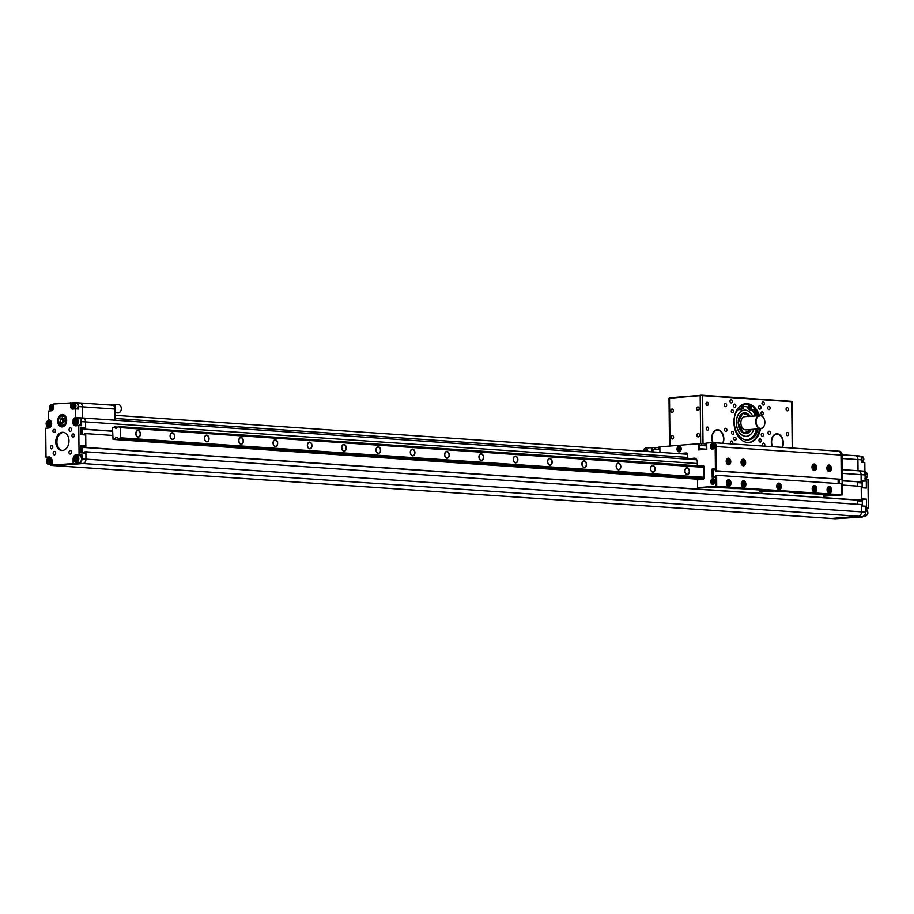 <?xml version="1.0" encoding="UTF-8"?>
<svg xmlns="http://www.w3.org/2000/svg" width="914" height="914" viewBox="0 0 914 914"><rect width="100%" height="100%" fill="white"/><g stroke="black" fill="none" stroke-linecap="round" stroke-linejoin="round"><path stroke-width="1.37" d="M55.308 465.672A4.147 3.005 -86.1 0 0 55.628 465.717A4.147 3.005 -86.1 0 0 55.96 465.717L83.003 463.512A4.147 3.005 -86.1 0 0 85.962 459.136A4.147 3.005 93.9 0 1 83.003 463.512L858.52 516.261L831.466 518.455A4.147 3.005 93.9 0 1 831.146 518.466A4.147 3.005 93.9 0 1 830.826 518.421M842.16 485.06L861.216 486.351L861.354 500.175L860.154 500.266L84.648 447.529L85.847 447.426L85.699 433.613L84.499 433.704L84.511 434.893M857.572 500.095L857.606 504.3M858.04 470.756A4.147 3.005 93.9 0 1 858.372 470.756L842.297 469.659L858.04 470.756A4.147 3.005 93.9 0 1 858.372 470.756A4.147 3.005 93.9 0 1 861.091 474.652L861.148 480.604L866.301 480.958L866.369 488.065L861.228 487.722L861.342 498.804L866.495 499.158L866.563 506.265L861.422 505.922L861.479 511.874L85.962 459.136L85.893 451.813L861.399 504.551L861.479 511.874A4.147 3.005 93.9 0 1 858.52 516.261L831.466 518.455A4.147 3.005 93.9 0 1 831.146 518.466L55.628 465.717A4.147 3.005 -86.1 0 0 55.96 465.717L83.003 463.512L79.004 463.238A4.147 3.005 93.9 0 0 81.963 458.862L81.917 454.726L79.061 454.532L78.753 425.57L81.62 425.764L81.575 421.628L85.573 421.902A4.147 3.005 -86.1 0 0 82.854 418.006A4.147 3.005 -86.1 0 0 82.534 418.006L82.409 406.844A4.147 3.005 -86.1 0 0 79.689 402.948A4.147 3.005 -86.1 0 0 79.358 402.948A4.147 3.005 -86.1 0 1 79.689 402.948L112.285 405.165A4.147 3.005 -86.1 0 0 111.965 405.165M842.342 473.372L865.09 474.914A4.147 3.005 -86.1 0 0 862.37 471.018L858.372 470.756A4.147 3.005 93.9 0 1 861.091 474.652L861.171 481.964L842.114 480.855M857.378 481.895L857.423 486.099M82.648 446.318L84.625 446.158L84.648 447.529M82.134 434.733L82.443 428.14M82.454 428.118L84.442 427.958L84.454 429.317L85.653 429.226L85.573 421.902A4.147 3.005 -86.1 0 0 82.854 418.006A4.147 3.005 -86.1 0 0 82.534 418.006L82.409 406.844A4.147 3.005 -86.1 0 0 79.689 402.948L75.679 402.674A4.147 3.005 93.9 0 1 78.41 406.57L115.015 409.061A4.147 3.005 -86.1 0 0 112.285 405.165M85.893 451.813L84.694 451.904L84.705 453.093M82.329 452.933L82.626 446.34M85.699 433.613L112.582 435.441M861.354 500.175L85.847 447.426M81.86 428.997L84.454 429.169M84.511 434.63L81.917 434.458M84.442 428.255L82.511 428.118M85.653 429.226L112.536 431.054M842.114 480.673L861.171 481.964M112.536 431.237L84.454 429.317M82.054 447.197L84.636 447.369M84.694 452.83L82.111 452.659M84.636 446.455L82.706 446.329M842.182 458.52L857.926 459.582A4.147 3.005 -86.1 0 0 855.196 455.686A4.147 3.005 -86.1 0 0 854.876 455.698A4.147 3.005 93.9 0 1 855.196 455.686A4.147 3.005 93.9 0 1 857.926 459.582L861.925 459.856L861.959 462.335L864.815 462.53L864.907 471.224L862.69 471.076M864.907 471.224A4.147 3.005 -86.1 0 0 863.764 471.624M857.926 459.582L858.04 470.733L857.926 459.582M865.09 474.914L865.135 479.05L867.992 479.244L868.3 508.207L865.444 508.013L865.489 512.148L861.479 511.874A4.147 3.005 93.9 0 1 858.52 516.261L862.37 516.97L835.476 518.729L55.96 465.717L52.098 465.009L79.004 463.238M866.495 499.158L863.49 499.398A1.657 1.2 -86.1 0 0 862.302 501.158L862.336 504.962A1.657 1.2 -86.1 0 0 862.633 506.002M866.301 480.958L863.296 481.198A1.657 1.2 -86.1 0 0 862.108 482.946L862.153 486.751A1.657 1.2 -86.1 0 0 862.45 487.802M861.925 459.856A4.147 3.005 -86.1 0 0 859.206 455.96A4.147 3.005 -86.1 0 0 858.874 455.96M834.825 518.684A4.147 3.005 -86.1 0 0 835.145 518.741A4.147 3.005 -86.1 0 0 835.476 518.729M862.519 516.536A4.147 3.005 -86.1 0 0 865.489 512.148M868.3 508.207L865.444 508.435M75.679 402.674A4.147 3.005 93.9 0 0 75.359 402.674L53.263 404.045L53.309 408.181A2.491 1.805 93.9 0 1 51.538 410.809L48.522 411.06L48.613 419.743L49.265 419.789M48.613 419.743A4.147 3.005 93.9 0 1 48.945 419.743A4.147 3.005 93.9 0 1 51.664 423.639A4.147 3.005 93.9 0 1 48.705 428.015L45.7 428.266L46.008 457.217L48.865 457.651M66.676 420.349A6.227 4.501 93.9 0 1 61.741 426.918A6.227 4.501 93.9 0 1 57.651 421.08A6.227 4.501 93.9 0 1 62.586 414.51A6.227 4.501 93.9 0 1 66.676 420.349M68.996 440.856A9.129 6.604 93.9 0 1 61.764 450.499A9.129 6.604 93.9 0 1 55.765 441.93A9.129 6.604 93.9 0 1 62.997 432.288A9.129 6.604 93.9 0 1 68.996 440.856M63.569 432.368A9.129 6.604 -86.1 0 0 56.908 442.01A9.129 6.604 -86.1 0 0 62.335 450.511M55.685 453.07A1.748 1.257 93.9 0 1 53.161 453.275A1.748 1.257 93.9 0 1 55.685 453.07M71.498 452.224A1.748 1.257 93.9 0 1 68.973 452.43A1.748 1.257 93.9 0 1 71.498 452.224M71.6 429.523A1.748 1.257 93.9 0 1 69.076 429.729A1.748 1.257 93.9 0 1 71.6 429.523M55.446 430.837A1.748 1.257 93.9 0 1 52.932 431.042A1.748 1.257 93.9 0 1 55.446 430.837M52.818 447.14A1.657 1.2 93.9 0 1 50.407 447.334A1.657 1.2 93.9 0 1 52.818 447.14M74.354 435.452A1.657 1.2 93.9 0 1 71.943 435.647A1.657 1.2 93.9 0 1 74.354 435.452M81.78 434.71A1.657 1.2 93.9 0 1 81.495 433.659L81.449 429.854A1.657 1.2 93.9 0 1 82.637 428.106L85.642 427.855L85.573 421.902L697.313 463.512M81.974 452.91A1.657 1.2 93.9 0 1 81.677 451.87L81.643 448.054A1.657 1.2 93.9 0 1 82.82 446.306L85.836 446.066L85.71 434.973L80.569 434.63L80.489 427.512L85.642 427.855M81.963 458.862L85.962 459.136L85.905 453.173L80.763 452.83L80.683 445.712L85.836 446.066M50.476 420.474L49.048 420.371C46.82 421.137 45.86 422.371 46.191 424.096L48.568 427.409A3.53 2.548 93.9 0 1 46.248 424.096C47.825 420.017 49.425 419.892 51.07 423.685C49.505 427.752 47.905 427.878 46.26 424.073A3.53 2.548 93.9 0 1 49.048 420.371A3.53 2.548 93.9 0 1 51.355 423.685A3.53 2.548 93.9 0 1 48.568 427.409L48.556 428.026M81.575 421.628A4.147 3.005 93.9 0 0 78.855 417.732A4.147 3.005 93.9 0 0 78.524 417.744L75.668 417.549L75.576 408.855L78.433 409.049L78.41 406.57M51.949 465.443A4.147 3.005 93.9 0 1 51.63 465.443A4.147 3.005 93.9 0 1 50.099 464.723M48.865 457.411L50.339 457.297M46.008 457.217L49.013 456.977A4.147 3.005 93.9 0 1 49.333 456.977A4.147 3.005 93.9 0 1 52.052 460.873L52.098 465.009M73.143 463.295L73.097 459.159A4.147 3.005 93.9 0 1 76.056 454.772L79.061 454.532M78.753 425.57L75.748 425.821A4.147 3.005 93.9 0 1 75.428 425.821A4.147 3.005 93.9 0 1 72.709 421.697A4.147 3.005 93.9 0 1 75.668 417.549M75.576 408.855L72.572 409.106A2.491 1.805 93.9 0 1 72.377 409.106A2.491 1.805 93.9 0 1 70.744 406.764L70.698 402.628M78.524 417.744A4.147 3.005 -86.1 0 0 77.233 418.246M81.917 454.726L78.912 454.966A4.147 3.005 -86.1 0 0 77.621 455.48M75.999 462.438L78.718 462.621A3.53 2.548 93.9 0 0 81.517 458.897A3.53 2.548 93.9 0 0 79.198 455.583L76.479 455.401C74.251 456.166 73.303 457.4 73.634 459.114L75.999 462.438A3.53 2.548 93.9 0 1 73.691 459.125C75.256 455.046 76.856 454.921 78.501 458.714C76.947 462.781 75.336 462.907 73.691 459.102A3.53 2.548 93.9 0 1 76.479 455.401A3.53 2.548 93.9 0 1 78.798 458.714A3.53 2.548 93.9 0 1 75.999 462.438L75.999 463.489M115.13 420.2L115.015 409.061M748.555 442.559A19.502 13.39 85.3 0 0 759.637 428.757M759.408 415.459A19.502 13.39 85.3 0 0 745.813 403.657A19.502 13.39 85.3 0 0 733.953 422.177A19.502 13.39 85.3 0 0 748.977 442.525A19.502 13.39 85.3 0 0 760.482 428.689M723.008 443.336A8.717 5.987 85.3 0 0 723.842 438.857A8.717 5.987 85.3 0 0 718.438 429.866A8.717 5.987 85.3 0 0 711.972 436.069A8.717 5.987 85.3 0 0 711.835 438.034A8.717 5.987 85.3 0 0 712.429 441.748A8.717 5.987 85.3 0 0 712.76 442.639M712.406 441.679A8.295 5.701 85.3 0 0 712.783 442.639M782.487 447.38A8.717 5.987 85.3 0 0 783.321 442.902A8.717 5.987 85.3 0 0 777.917 433.91A8.717 5.987 85.3 0 0 771.45 440.114A8.717 5.987 85.3 0 0 771.313 442.079A8.717 5.987 85.3 0 0 771.907 445.792A8.717 5.987 85.3 0 0 772.239 446.683M771.884 445.724A8.295 5.701 85.3 0 0 772.261 446.683M724.551 429.809A1.748 1.2 85.3 0 0 726.95 429.968A1.748 1.2 85.3 0 0 724.551 429.809M706.248 428.563A1.748 1.2 85.3 0 0 708.647 428.723A1.748 1.2 85.3 0 0 706.248 428.563M724.288 404.993A1.748 1.2 85.3 0 0 726.687 405.153A1.748 1.2 85.3 0 0 724.288 404.993M705.985 403.748A1.748 1.2 85.3 0 0 708.384 403.908A1.748 1.2 85.3 0 0 705.985 403.748M768.011 432.768A1.748 1.2 85.3 0 0 770.411 432.928A1.748 1.2 85.3 0 0 768.011 432.768M767.749 407.941A1.748 1.2 85.3 0 0 770.148 408.112A1.748 1.2 85.3 0 0 767.749 407.941M786.314 434.013A1.748 1.2 85.3 0 0 788.713 434.173A1.748 1.2 85.3 0 0 786.314 434.013M786.051 409.186A1.748 1.2 85.3 0 0 788.451 409.358A1.748 1.2 85.3 0 0 786.051 409.186M758.951 440.411A1.748 1.2 85.3 0 0 761.351 440.582A1.748 1.2 85.3 0 0 758.951 440.411M733.782 438.709A1.748 1.2 85.3 0 0 736.181 438.869A1.748 1.2 85.3 0 0 733.782 438.709M758.597 407.324A1.748 1.2 85.3 0 0 761.008 407.484A1.748 1.2 85.3 0 0 758.597 407.324M733.439 405.61A1.748 1.2 85.3 0 0 735.839 405.77A1.748 1.2 85.3 0 0 733.439 405.61M732.457 443.976A1.748 1.2 85.3 0 0 731.451 440.948A1.748 1.2 85.3 0 0 730.754 443.861M764.481 446.158A1.748 1.2 85.3 0 0 763.487 443.13A1.748 1.2 85.3 0 0 762.79 446.032M729.966 401.235A1.748 1.2 85.3 0 0 732.365 401.406A1.748 1.2 85.3 0 0 729.966 401.235M761.99 403.417A1.748 1.2 85.3 0 0 764.39 403.577A1.748 1.2 85.3 0 0 761.99 403.417M731.497 432.756A1.657 1.143 85.3 0 0 733.782 432.916A1.657 1.143 85.3 0 0 731.497 432.756M761.008 413.277A1.657 1.143 85.3 0 0 763.293 413.425A1.657 1.143 85.3 0 0 761.008 413.277M761.236 434.778A1.657 1.143 85.3 0 0 763.521 434.938A1.657 1.143 85.3 0 0 761.236 434.778M731.269 411.254A1.657 1.143 85.3 0 0 733.554 411.403A1.657 1.143 85.3 0 0 731.269 411.254M671.082 437.372A1.748 1.257 -86.1 0 0 673.607 437.166A1.748 1.257 -86.1 0 0 671.082 437.372M670.807 410.9A1.748 1.257 -86.1 0 0 673.332 410.694A1.748 1.257 -86.1 0 0 670.807 410.9M696.925 435.27A1.748 1.257 -86.1 0 0 699.45 435.064A1.748 1.257 -86.1 0 0 696.925 435.27M696.651 408.798A1.748 1.257 -86.1 0 0 699.176 408.592A1.748 1.257 -86.1 0 0 696.651 408.798M791.444 401.337L702.226 395.259L669.813 397.773M700.467 395.282L702.226 395.259M792.232 448.043L791.741 401.726L702.523 395.659L703.026 443.724M792.198 401.794L792.689 448.066M700.684 443.724L700.181 395.671L669.528 398.173L670.031 446.043M758.563 415.539A19.502 13.39 85.3 0 0 745.39 403.702M713.103 442.662A8.295 5.701 -94.7 0 1 712.12 438.057A8.295 5.701 -94.7 0 1 717.159 430.174L716.862 430.197A8.295 5.701 85.3 0 0 711.96 436.138M772.581 446.706A8.295 5.701 -94.7 0 1 771.599 442.102A8.295 5.701 -94.7 0 1 776.637 434.219L776.34 434.241A8.295 5.701 85.3 0 0 771.439 440.182M744.841 403.794A19.502 13.39 -94.7 0 1 748.737 404.719M750.12 407.393A1.04 0.708 -94.7 0 1 751.548 407.484A1.04 0.708 -94.7 0 1 750.12 407.393M750.245 406.787A1.04 0.708 -94.7 0 1 750.36 408.181M741.094 406.776A1.04 0.708 -94.7 0 1 742.522 406.879A1.04 0.708 -94.7 0 1 741.094 406.776M741.231 406.17A1.04 0.708 -94.7 0 1 741.345 407.564M752.839 409.438A3.393 2.331 -94.7 0 1 754.176 410.443L755.227 410.363A17.903 12.293 -94.7 0 1 757.683 415.676M748.829 404.217L748.029 408.718L749.126 408.718A15.23 10.454 -94.7 0 1 751.708 410.477L751.788 410.466A3.393 2.331 -94.7 0 1 753.353 409.312A3.393 2.331 -94.7 0 1 755.227 410.363L754.176 410.443A17.903 12.293 -94.7 0 1 756.655 415.836M758.186 428.872A17.903 12.293 -94.7 0 1 747.938 440A17.903 12.293 -94.7 0 1 734.136 421.32A17.903 12.293 -94.7 0 1 737.472 409.152A3.393 2.331 -94.7 0 1 738.843 408.329A3.393 2.331 -94.7 0 1 740.923 409.723L741.003 409.746A15.23 10.454 -94.7 0 1 743.55 408.341L742.842 404.399M757.135 428.963A17.903 12.293 -94.7 0 1 747.401 440.022M748.029 408.718L748.075 408.809A15.23 10.454 -94.7 0 1 750.657 410.557L750.725 410.557M738.329 408.455A3.393 2.331 -94.7 0 1 739.872 409.803L740.957 409.746L739.929 409.838M749.08 408.615L749.8 404.605M751.651 429.409L743.55 433.305L738.124 422.759L742.728 413.185L750.668 416.327M746.738 439.965A16.76 11.516 85.3 0 0 756.392 429.02M756.518 429.009A16.76 11.516 -94.7 0 1 746.795 439.954A16.76 11.516 -94.7 0 1 746.384 439.977M753.719 429.237A13.104 9.003 -94.7 0 1 746.498 436.321A13.104 9.003 -94.7 0 1 736.398 422.645A13.104 9.003 -94.7 0 1 744.373 410.192A13.104 9.003 -94.7 0 1 752.713 416.156M744.316 410.192A13.104 9.003 85.3 0 0 744.259 410.203A13.104 9.003 85.3 0 0 736.284 422.645A13.104 9.003 85.3 0 0 746.384 436.332A13.104 9.003 85.3 0 0 746.441 436.321M755.375 415.939A16.76 11.516 85.3 0 0 751.959 410.192M748.269 407.381A16.76 11.516 85.3 0 0 744.019 406.559M734.445 417.138A16.76 11.516 -94.7 0 1 739.026 408.787M743.288 406.65A16.76 11.516 -94.7 0 1 744.076 406.547A16.76 11.516 -94.7 0 1 748.269 407.324M752.016 410.112A16.76 11.516 -94.7 0 1 755.49 415.927M764.869 422.325A6.387 4.387 85.3 0 0 764.424 419.606A6.387 4.387 85.3 0 0 759.443 415.744A6.387 4.387 85.3 0 0 756.061 421.731A6.387 4.387 85.3 0 0 760.025 428.323A6.387 4.387 85.3 0 0 764.767 423.776A6.387 4.387 85.3 0 0 764.869 422.325M764.767 423.822A6.638 4.559 -94.7 0 1 764.755 423.856A6.638 4.559 -94.7 0 1 760.825 428.666A6.638 4.559 -94.7 0 1 755.707 421.731A6.638 4.559 -94.7 0 1 759.751 415.424A6.638 4.559 -94.7 0 1 764.401 419.537A6.638 4.559 -94.7 0 1 764.412 419.572M750.086 416.373A9.951 6.844 85.3 0 0 742.636 413.951A9.951 6.844 85.3 0 0 738.581 422.782A9.951 6.844 85.3 0 0 743.425 432.551A9.951 6.844 85.3 0 0 751.057 429.454M744.362 412.934A10.374 7.129 -94.7 0 1 750.154 416.361M759.42 416.041C760.414 415.447 759.454 415.39 756.564 415.847L748.086 416.533M760.825 428.666L745.973 429.866A6.638 4.559 -94.7 0 1 740.866 422.942A6.638 4.559 -94.7 0 1 744.899 416.635L747.092 416.464M751.137 429.454A10.374 7.129 -94.7 0 1 746.041 433.613M776.637 434.219A8.295 5.701 -94.7 0 1 783.035 442.879A8.295 5.701 -94.7 0 1 782.144 447.357M717.159 430.174A8.295 5.701 -94.7 0 1 723.557 438.834A8.295 5.701 -94.7 0 1 722.666 443.313M49.287 425.307A1.691 1.222 93.9 0 1 48.865 424.085L48.853 423.102L47.425 423.011L48.636 421.937L49.882 422.805L49.904 424.759L48.682 425.833L47.448 424.953L47.425 423.011M48.853 423.102L49.493 422.542A1.691 1.222 93.9 0 1 49.493 422.542A1.691 1.222 93.9 0 0 48.865 424.085L48.876 425.056L47.448 424.953M49.676 462.53A1.691 1.222 93.9 0 1 49.253 461.307L49.242 460.336L47.814 460.233L49.036 459.159L50.27 460.039L50.293 461.993L49.07 463.067L47.836 462.187L47.814 460.233M52.098 464.803A3.53 2.548 93.9 0 1 51.675 464.826L48.956 464.643A3.53 2.548 93.9 0 1 46.637 461.33A3.53 2.548 93.9 0 1 49.436 457.606A3.53 2.548 93.9 0 1 51.744 460.919A3.53 2.548 93.9 0 1 48.956 464.643L46.58 461.319C46.26 459.605 47.208 458.36 49.436 457.606L50.864 457.708M49.242 460.336L49.882 459.765A1.691 1.222 93.9 0 0 49.253 461.307L49.265 462.29L47.836 462.187M78.81 418.361A3.53 2.548 93.9 0 1 81.129 421.662A3.53 2.548 93.9 0 1 78.33 425.398L75.611 425.204A3.53 2.548 93.9 0 1 73.303 421.902A3.53 2.548 93.9 0 1 76.09 418.178A3.53 2.548 93.9 0 1 78.41 421.48A3.53 2.548 93.9 0 1 75.611 425.204L73.246 421.891C72.914 420.166 73.863 418.932 76.09 418.178L78.81 418.361M74.491 422.759L76.308 423.125A1.691 1.222 93.9 0 1 75.908 421.88L75.896 420.897L74.468 420.806L75.691 419.732L76.925 420.6L76.947 422.554L75.725 423.628L74.491 422.759L74.468 420.806M75.896 420.897L76.547 420.337A1.691 1.222 93.9 0 0 75.908 421.88L75.919 422.851M76.719 460.336A1.691 1.222 93.9 0 1 76.296 459.114L76.296 458.131L74.857 458.04L76.079 456.966L77.313 457.834L77.336 459.788L76.125 460.862L74.879 459.982L74.857 458.04M76.296 458.131L76.936 457.571A1.691 1.222 93.9 0 0 76.296 459.114L76.308 460.085L74.879 459.982M51.972 408.627A1.28 0.925 93.9 0 1 51.687 407.747L51.698 408.478L50.556 408.398L51.458 406.124L52.384 406.787L52.395 408.25L51.481 409.061L50.556 408.398M51.687 407.016L51.687 407.747A1.28 0.925 -86.1 0 1 52.132 406.604L50.544 406.936M71.669 405.953L74.023 402.891A2.902 2.102 93.9 0 1 75.931 405.622A2.902 2.102 93.9 0 1 73.623 408.684L71.669 405.953A2.902 2.102 93.9 0 1 74.023 402.891L76.193 403.04A2.902 2.102 93.9 0 1 78.101 405.77A2.902 2.102 93.9 0 1 75.793 408.832L73.623 408.684A2.902 2.102 93.9 0 1 71.715 405.965M73.931 406.673L74.183 406.844A1.28 0.925 93.9 0 1 73.931 405.93L73.931 406.673L72.789 406.593L73.691 404.319L74.628 404.971L74.64 406.444L73.726 407.244L72.789 406.593M73.92 405.199L73.931 405.93A1.28 0.925 -86.1 0 1 74.377 404.799L72.777 405.119M65.728 417.721L65.008 418.372M63.112 422.816L62.62 421.023A2.525 1.828 -86.1 0 1 63.5 418.772L62.62 421.023A2.525 1.828 -86.1 0 0 63.18 422.759M60.347 422.314L60.313 419.412L62.129 417.801L63.98 419.103L64.014 422.017L62.198 423.628L60.347 422.314L62.632 422.474M62.609 419.56L60.313 419.412M115.107 418.475L687.659 457.423M115.073 415.333L687.568 454.269M110.948 405.073A4.147 3.005 93.9 0 1 112.879 404.285A4.147 3.005 93.9 0 1 115.598 408.181A4.147 3.005 93.9 0 1 115.027 410.717M115.05 412.751L118.032 412.957A4.147 3.005 -86.1 0 0 121.322 408.569A4.147 3.005 -86.1 0 0 118.603 404.673L112.879 404.285M741.06 462.324A3.313 2.285 85.3 0 0 743.619 465.786A3.313 2.285 85.3 0 0 745.641 462.633A3.313 2.285 85.3 0 0 743.082 459.171A3.313 2.285 85.3 0 0 741.06 462.324M726.196 461.307A3.313 2.285 85.3 0 0 728.755 464.78A3.313 2.285 85.3 0 0 730.766 461.627A3.313 2.285 85.3 0 0 728.218 458.165A3.313 2.285 85.3 0 0 726.196 461.307M811.986 467.145A3.313 2.285 85.3 0 0 814.534 470.607A3.313 2.285 85.3 0 0 816.556 467.454A3.313 2.285 85.3 0 0 813.997 463.992A3.313 2.285 85.3 0 0 811.986 467.145M826.85 468.162A3.313 2.285 85.3 0 0 829.409 471.624A3.313 2.285 85.3 0 0 831.432 468.471A3.313 2.285 85.3 0 0 828.872 465.009A3.313 2.285 85.3 0 0 826.85 468.162M741.288 483.837A3.313 2.285 85.3 0 0 743.847 487.299A3.313 2.285 85.3 0 0 745.87 484.146A3.313 2.285 85.3 0 0 743.311 480.684A3.313 2.285 85.3 0 0 741.288 483.837M726.424 482.821A3.313 2.285 85.3 0 0 728.972 486.282A3.313 2.285 85.3 0 0 730.994 483.14A3.313 2.285 85.3 0 0 728.435 479.667A3.313 2.285 85.3 0 0 726.424 482.821M812.203 488.659A3.313 2.285 85.3 0 0 814.762 492.12A3.313 2.285 85.3 0 0 816.785 488.967A3.313 2.285 85.3 0 0 814.225 485.505A3.313 2.285 85.3 0 0 812.203 488.659M827.079 489.664A3.313 2.285 85.3 0 0 829.638 493.137A3.313 2.285 85.3 0 0 831.649 489.984A3.313 2.285 85.3 0 0 829.101 486.522A3.313 2.285 85.3 0 0 827.079 489.664M776.751 486.248A3.313 2.285 85.3 0 0 779.311 489.71A3.313 2.285 85.3 0 0 781.321 486.556A3.313 2.285 85.3 0 0 778.762 483.095A3.313 2.285 85.3 0 0 776.751 486.248M700.627 449.768L699.838 448.763L699.804 445.449L701.724 445.289L701.712 443.633L698.285 443.747L659.874 446.866L659.931 452.396M659.874 447.037L658.731 447.14L658.754 448.785L659.885 448.694M652.95 451.916L652.916 449.265L654.847 449.105L654.824 447.449L646.015 447.997A4.147 3.005 93.9 0 0 643.159 451.253M679.525 453.721L686.905 453.127L679.525 453.721M716.622 475.291L841.303 483.78L841.417 494.782L836.31 495.194L711.629 486.716L716.736 486.294L716.622 475.291L715.422 475.394L715.445 476.925L713.514 477.085L713.434 469.556L715.365 469.396L715.376 470.927L716.576 470.824L716.325 446.592A4.147 3.005 -86.1 0 0 713.606 442.696A4.147 3.005 -86.1 0 0 713.274 442.696A4.147 3.005 -86.1 0 1 713.606 442.696A4.147 3.005 -86.1 0 1 716.325 446.592L841.006 455.069L841.257 479.302L715.376 470.927M706.751 443.221L705.608 443.313L705.631 444.969L706.773 444.878M698.285 443.747L698.342 449.951L706.819 449.265L706.751 443.05L712.132 442.616A4.147 3.005 93.9 0 1 712.463 442.616L838.275 451.173A4.147 3.005 93.9 0 1 841.006 455.069L842.148 455.149A4.147 3.005 -86.1 0 0 839.418 451.253L838.275 451.173A4.147 3.005 93.9 0 0 837.955 451.173A4.147 3.005 93.9 0 1 838.275 451.173A4.147 3.005 93.9 0 1 841.006 455.069L841.234 477.359L842.377 477.439L841.234 477.531M838.127 479.279L838.172 483.563M701.724 445.289L706.785 445.632M706.785 445.918L699.804 445.449M706.819 449.231L699.838 448.763M706.773 445.049L705.631 444.969M841.257 479.302L716.576 470.824M715.365 469.682L713.434 469.556M823.365 494.714L823.388 496.245L842.559 494.851L842.468 485.802L841.326 485.722L841.417 494.782L716.736 486.294L716.645 477.245L712.2 477.428L712.109 469.076L715.411 468.802L715.182 446.512L716.325 446.592L716.565 468.882L715.411 468.802M687.557 454.178L686.951 454.224M654.824 447.449L658.743 447.723M654.847 449.105L659.897 449.448M652.916 449.265L659.897 449.745M658.754 448.785L659.897 448.865M701.712 443.633L705.619 443.907M823.388 496.245L842.559 494.851M839.086 479.336L839.132 483.632M842.148 455.149L842.377 477.439M135.958 433.67A3.108 2.136 85.3 0 0 138.357 436.915A3.108 2.136 85.3 0 0 140.242 433.956A3.108 2.136 85.3 0 0 137.843 430.711A3.108 2.136 85.3 0 0 135.958 433.67M170.267 436.001A3.108 2.136 85.3 0 0 172.666 439.246A3.108 2.136 85.3 0 0 174.563 436.298A3.108 2.136 85.3 0 0 172.163 433.053A3.108 2.136 85.3 0 0 170.267 436.001M204.587 438.332A3.108 2.136 85.3 0 0 206.987 441.588A3.108 2.136 85.3 0 0 208.872 438.629A3.108 2.136 85.3 0 0 206.473 435.384A3.108 2.136 85.3 0 0 204.587 438.332M238.897 440.674A3.108 2.136 85.3 0 0 241.296 443.918A3.108 2.136 85.3 0 0 243.193 440.959A3.108 2.136 85.3 0 0 240.793 437.715A3.108 2.136 85.3 0 0 238.897 440.674M273.217 443.004A3.108 2.136 85.3 0 0 275.617 446.249A3.108 2.136 85.3 0 0 277.502 443.301A3.108 2.136 85.3 0 0 275.103 440.045A3.108 2.136 85.3 0 0 273.217 443.004M307.527 445.335A3.108 2.136 85.3 0 0 309.926 448.58A3.108 2.136 85.3 0 0 311.823 445.632A3.108 2.136 85.3 0 0 309.423 442.387A3.108 2.136 85.3 0 0 307.527 445.335M341.847 447.677A3.108 2.136 85.3 0 0 344.235 450.922A3.108 2.136 85.3 0 0 346.132 447.963A3.108 2.136 85.3 0 0 343.733 444.718A3.108 2.136 85.3 0 0 341.847 447.677M376.157 450.008A3.108 2.136 85.3 0 0 378.556 453.253A3.108 2.136 85.3 0 0 380.453 450.294A3.108 2.136 85.3 0 0 378.053 447.049A3.108 2.136 85.3 0 0 376.157 450.008M410.477 452.339A3.108 2.136 85.3 0 0 412.865 455.583A3.108 2.136 85.3 0 0 414.762 452.636A3.108 2.136 85.3 0 0 412.363 449.38A3.108 2.136 85.3 0 0 410.477 452.339M444.787 454.669A3.108 2.136 85.3 0 0 447.186 457.925A3.108 2.136 85.3 0 0 449.082 454.966A3.108 2.136 85.3 0 0 446.683 451.722A3.108 2.136 85.3 0 0 444.787 454.669M479.107 457.011A3.108 2.136 85.3 0 0 481.495 460.256A3.108 2.136 85.3 0 0 483.392 457.297A3.108 2.136 85.3 0 0 480.993 454.052A3.108 2.136 85.3 0 0 479.107 457.011M513.417 459.342A3.108 2.136 85.3 0 0 515.816 462.587A3.108 2.136 85.3 0 0 517.701 459.628A3.108 2.136 85.3 0 0 515.313 456.383A3.108 2.136 85.3 0 0 513.417 459.342M547.737 461.673A3.108 2.136 85.3 0 0 550.125 464.918A3.108 2.136 85.3 0 0 552.022 461.97A3.108 2.136 85.3 0 0 549.622 458.714A3.108 2.136 85.3 0 0 547.737 461.673M582.047 464.004A3.108 2.136 85.3 0 0 584.446 467.26A3.108 2.136 85.3 0 0 586.331 464.301A3.108 2.136 85.3 0 0 583.943 461.056A3.108 2.136 85.3 0 0 582.047 464.004M616.356 466.346A3.108 2.136 85.3 0 0 618.755 469.59A3.108 2.136 85.3 0 0 620.652 466.631A3.108 2.136 85.3 0 0 618.252 463.387A3.108 2.136 85.3 0 0 616.356 466.346M650.677 468.676A3.108 2.136 85.3 0 0 653.076 471.921A3.108 2.136 85.3 0 0 654.961 468.962A3.108 2.136 85.3 0 0 652.573 465.717A3.108 2.136 85.3 0 0 650.677 468.676M684.986 471.007A3.108 2.136 85.3 0 0 687.385 474.252A3.108 2.136 85.3 0 0 689.282 471.304A3.108 2.136 85.3 0 0 686.882 468.059A3.108 2.136 85.3 0 0 684.986 471.007M118.112 427.146L112.502 427.615L113.039 439.417L699.69 479.107M699.678 478.959L114.421 439.303M114.627 439.166L115.85 437.532L117.666 437.989A1.165 0.845 93.9 0 1 118.352 438.8L703.86 478.422A1.165 0.845 93.9 0 1 704.066 477.896M703.86 478.422L119.448 438.891M119.631 438.697A1.165 0.845 93.9 0 1 120.214 437.806L704.077 477.519M704.077 477.279L120.214 437.806M120.42 437.589L120.317 427.638L703.974 467.328M703.963 467.157L120.317 427.638M120.111 427.444A1.165 0.845 93.9 0 1 119.505 426.655L703.734 466.391A1.165 0.845 -86.1 0 0 703.963 466.917M703.597 466.22L119.505 426.655M703.734 466.391L118.226 426.758A1.165 0.845 93.9 0 1 117.563 427.672L115.724 428.426L114.501 426.998L118.066 427.238M842.171 485.78L842.08 477.462M113.039 439.417L699.69 479.313M714.919 481.312A2.868 2.068 93.9 0 1 712.874 484.329A2.868 2.068 93.9 0 1 710.772 481.644A2.868 2.068 93.9 0 1 712.806 478.628A2.868 2.068 93.9 0 1 714.919 481.312M714.542 446.146A2.868 2.068 93.9 0 1 712.497 449.174A2.868 2.068 93.9 0 1 710.395 446.489A2.868 2.068 93.9 0 1 712.44 443.461A2.868 2.068 93.9 0 1 714.542 446.146M681.193 448.865A2.868 2.068 93.9 0 1 679.148 451.882A2.868 2.068 93.9 0 1 677.046 449.197A2.868 2.068 93.9 0 1 679.079 446.181A2.868 2.068 93.9 0 1 681.193 448.865M699.484 449.859L699.427 443.827M713.343 477.337L713.251 469.156L716.565 468.882M699.541 465.752L702.74 465.329A1.657 1.2 93.9 0 1 703.963 466.883L704.077 477.634A1.657 1.2 93.9 0 1 702.889 479.393L697.485 479.827L697.565 487.688L716.736 486.294L715.593 486.225L715.502 477.165M689.727 458.645A1.657 1.2 -86.1 0 0 689.979 458.668L695.108 458.245M652.585 451.893L652.539 447.643M712.463 442.616A4.147 3.005 93.9 0 1 715.182 446.512M713.251 469.156L712.109 469.076M697.565 487.688L715.593 486.225M689.979 458.668L694.252 458.154A4.147 3.005 93.9 0 1 694.571 458.143A4.147 3.005 93.9 0 1 697.302 462.038L697.336 465.763M688.836 458.588A1.657 1.2 93.9 0 1 687.625 457.034L687.591 454.555A1.657 1.2 93.9 0 0 686.38 452.99L678.371 453.641M651.442 451.813L651.396 447.563M643.73 451.288A2.868 2.068 93.9 0 1 645.947 448.888A2.868 2.068 93.9 0 1 647.832 451.573M789.25 491.995L792.278 492.2M796.917 492.52L789.582 492.418M825.559 494.862L818.601 494.394M798.025 492.589L793.946 492.715M794.095 492.909L821.298 494.177M739.038 488.579L732.811 488.556M699.678 478.49L699.69 479.656M702.752 478.708L118.512 438.971L703.689 478.628M712.235 486.751L708.247 486.991M735.507 488.339L708.304 487.071M760.597 490.041L759.043 489.938M774.124 490.967L761.648 491.983A4.147 2.845 -94.7 0 1 759.043 490.167M646.792 451.493L646.484 450.716L645.592 451.413M712.851 447.163L713.685 446.272L713.206 445.278L712.006 446.409L712.851 447.163M713.343 447.197L712.68 446.626M712.669 446.261L712.349 445.586M679.49 449.882L680.324 448.991L679.845 447.997L678.645 449.128L679.49 449.882M679.982 449.917L679.319 449.334M679.319 448.968L678.988 448.306M713.217 482.329L714.051 481.438L713.571 480.444L712.372 481.564L713.217 482.329M713.046 481.415L712.714 480.753M828.381 467.031L829.398 467.1L829.421 469.636L828.404 469.568L828.381 467.031M828.312 467.18L829.398 467.1M829.912 468.402L828.712 468.505L828.255 467.351M828.712 468.505L828.347 469.419M828.324 469.373A1.28 0.88 85.3 0 0 828.21 467.454M813.506 466.014L814.523 466.083L815.048 467.397L814.545 468.631L813.54 468.562L813.014 467.248L813.506 466.014M813.449 466.174L814.523 466.083M815.048 467.397L813.837 467.488L813.38 466.334M813.837 467.488L813.471 468.402M813.46 468.356A1.28 0.88 85.3 0 0 813.346 466.437M813.734 487.528L814.751 487.596L814.774 490.144L813.757 490.064L813.734 487.528M813.677 487.688L814.751 487.596M815.265 488.899L814.066 489.001L813.609 487.848M814.066 489.001L813.7 489.915M813.677 489.87A1.28 0.88 85.3 0 0 813.563 487.95M828.61 488.544L829.615 488.613L830.141 489.915L829.649 491.149L828.632 491.081L828.107 489.778L828.61 488.544M828.541 488.693L829.615 488.613M830.141 489.915L828.941 490.007L828.472 488.864M828.941 490.007L828.575 490.932M828.552 490.887A1.28 0.88 85.3 0 0 828.438 488.956M778.271 485.117L779.288 485.185L779.322 487.722L778.305 487.653L777.78 486.351L778.271 485.117M778.214 485.277L779.288 485.185M779.813 486.488L778.614 486.591L778.145 485.437M778.614 486.591L778.237 487.505M778.225 487.459A1.28 0.88 85.3 0 0 778.111 485.54M742.591 461.193L743.608 461.262L743.63 463.809L742.614 463.729L742.591 461.193M742.534 461.353L743.608 461.262M744.122 462.564L742.922 462.667L742.465 461.513M742.922 462.667L742.556 463.581M742.545 463.535A1.28 0.88 85.3 0 0 742.419 461.616M727.727 460.188L728.732 460.256L729.258 461.559L728.766 462.792L727.75 462.724L727.224 461.421L727.727 460.188M727.658 460.336L728.732 460.256M729.258 461.559L728.058 461.65L727.59 460.507M728.058 461.65L727.693 462.575M727.67 462.53A1.28 0.88 85.3 0 0 727.555 460.599M742.819 482.706L743.836 482.775L743.859 485.311L742.842 485.243L742.819 482.706M742.751 482.866L743.836 482.775M744.35 484.077L743.151 484.18L742.694 483.026M743.151 484.18L742.785 485.094M742.762 485.048A1.28 0.88 85.3 0 0 742.648 483.129M727.944 481.689L728.961 481.758L729.486 483.072L728.984 484.306L727.978 484.237L727.453 482.935L727.944 481.689M727.887 481.849L728.961 481.758M729.486 483.072L728.275 483.163L727.818 482.009M728.275 483.163L727.91 484.077M727.898 484.043A1.28 0.88 85.3 0 0 727.784 482.112M689.453 471.316A3.359 2.308 85.3 0 0 686.791 467.819A3.359 2.308 85.3 0 0 684.815 470.996A3.359 2.308 85.3 0 0 687.328 474.515A3.359 2.308 85.3 0 0 689.453 471.316M655.132 468.985A3.359 2.308 85.3 0 0 652.47 465.477A3.359 2.308 85.3 0 0 650.505 468.665A3.359 2.308 85.3 0 0 653.019 472.172A3.359 2.308 85.3 0 0 655.132 468.985M620.823 466.643A3.359 2.308 85.3 0 0 618.161 463.147A3.359 2.308 85.3 0 0 616.185 466.334A3.359 2.308 85.3 0 0 618.698 469.842A3.359 2.308 85.3 0 0 620.823 466.643M586.502 464.312A3.359 2.308 85.3 0 0 583.84 460.816A3.359 2.308 85.3 0 0 581.875 463.992A3.359 2.308 85.3 0 0 584.389 467.511A3.359 2.308 85.3 0 0 586.502 464.312M552.193 461.981A3.359 2.308 85.3 0 0 549.531 458.474A3.359 2.308 85.3 0 0 547.566 461.661A3.359 2.308 85.3 0 0 550.068 465.169A3.359 2.308 85.3 0 0 552.193 461.981M517.884 459.639A3.359 2.308 85.3 0 0 515.21 456.143A3.359 2.308 85.3 0 0 513.245 459.331A3.359 2.308 85.3 0 0 515.759 462.838A3.359 2.308 85.3 0 0 517.884 459.639M483.563 457.308A3.359 2.308 85.3 0 0 480.901 453.812A3.359 2.308 85.3 0 0 478.936 457A3.359 2.308 85.3 0 0 481.45 460.507A3.359 2.308 85.3 0 0 483.563 457.308M449.254 454.978A3.359 2.308 85.3 0 0 446.58 451.482A3.359 2.308 85.3 0 0 444.615 454.658A3.359 2.308 85.3 0 0 447.129 458.177A3.359 2.308 85.3 0 0 449.254 454.978M414.933 452.647A3.359 2.308 85.3 0 0 412.271 449.14A3.359 2.308 85.3 0 0 410.306 452.327A3.359 2.308 85.3 0 0 412.82 455.835A3.359 2.308 85.3 0 0 414.933 452.647M380.624 450.305A3.359 2.308 85.3 0 0 377.95 446.809A3.359 2.308 85.3 0 0 375.985 449.996A3.359 2.308 85.3 0 0 378.499 453.504A3.359 2.308 85.3 0 0 380.624 450.305M346.303 447.974A3.359 2.308 85.3 0 0 343.641 444.478A3.359 2.308 85.3 0 0 341.676 447.666A3.359 2.308 85.3 0 0 344.19 451.173A3.359 2.308 85.3 0 0 346.303 447.974M311.994 445.644A3.359 2.308 85.3 0 0 309.32 442.148A3.359 2.308 85.3 0 0 307.355 445.324A3.359 2.308 85.3 0 0 309.869 448.843A3.359 2.308 85.3 0 0 311.994 445.644M277.673 443.313A3.359 2.308 85.3 0 0 275.011 439.805A3.359 2.308 85.3 0 0 273.046 442.993A3.359 2.308 85.3 0 0 275.56 446.5A3.359 2.308 85.3 0 0 277.673 443.313M243.364 440.971A3.359 2.308 85.3 0 0 240.69 437.475A3.359 2.308 85.3 0 0 238.725 440.662A3.359 2.308 85.3 0 0 241.239 444.17A3.359 2.308 85.3 0 0 243.364 440.971M209.043 438.64A3.359 2.308 85.3 0 0 206.381 435.144A3.359 2.308 85.3 0 0 204.416 438.32A3.359 2.308 85.3 0 0 206.93 441.839A3.359 2.308 85.3 0 0 209.043 438.64M174.734 436.309A3.359 2.308 85.3 0 0 172.072 432.802A3.359 2.308 85.3 0 0 170.095 435.989A3.359 2.308 85.3 0 0 172.609 439.497A3.359 2.308 85.3 0 0 174.734 436.309M140.413 433.967A3.359 2.308 85.3 0 0 137.751 430.471A3.359 2.308 85.3 0 0 135.786 433.659A3.359 2.308 85.3 0 0 138.3 437.166A3.359 2.308 85.3 0 0 140.413 433.967M861.354 499.25L863.49 499.398M862.302 501.158L857.572 500.826M861.216 486.694L862.153 486.751M857.389 482.626L862.108 482.946M861.159 481.05L863.296 481.198M861.411 504.894L862.336 504.962M82.637 428.106L80.501 427.958M81.449 429.854L80.512 429.797M81.495 433.659L80.558 433.602M82.82 446.306L80.683 446.158M81.643 448.054L80.706 447.997M81.677 451.87L80.752 451.802M49.013 456.977L49.653 457.023M71.783 406.833L70.744 406.764M78.912 454.966L76.056 454.772M748.075 408.809L749.126 408.718M740.923 409.723L739.872 409.803M751.251 429.443A10.374 7.129 -94.7 0 1 746.098 433.602A10.374 7.129 -94.7 0 1 738.832 427.226M744.75 403.805A19.502 13.39 -94.7 0 1 748.726 404.811L744.75 403.805M738.284 420.406A10.374 7.129 -94.7 0 1 744.419 412.934A10.374 7.129 -94.7 0 1 750.268 416.35M743.699 404.079L748.692 404.959M865.135 478.822A3.53 2.548 -86.1 0 0 867.363 475.143A3.53 2.548 -86.1 0 0 865.044 471.83L863.901 471.75M864.952 516.102A3.53 2.548 -86.1 0 0 867.752 512.366A3.53 2.548 -86.1 0 0 865.455 509.064L867.809 512.377C868.14 514.102 867.18 515.336 864.952 516.102L863.81 516.022M51.458 460.919C49.893 464.975 48.293 465.112 46.648 461.307C48.214 457.251 49.813 457.114 51.458 460.919M78.113 421.48C76.547 425.547 74.948 425.673 73.303 421.88C74.868 417.812 76.468 417.687 78.113 421.48M861.948 462.233A2.902 2.102 -86.1 0 0 863.787 459.205A2.902 2.102 -86.1 0 0 861.891 456.474L860.348 456.372M52.966 409.701A2.902 2.102 93.9 0 1 51.39 410.5A2.902 2.102 93.9 0 1 49.482 407.77C50.773 404.399 52.098 404.296 53.458 407.427C52.167 410.786 50.841 410.889 49.482 407.758A2.902 2.102 93.9 0 1 51.778 404.708A2.902 2.102 93.9 0 1 53.286 405.793M75.691 405.622C74.4 408.969 73.086 409.072 71.726 405.942C73.017 402.594 74.331 402.491 75.691 405.622M65.831 420.417C67.202 426.301 57.262 427.112 58.496 421.011C57.136 415.127 67.076 414.316 65.831 420.417M66.299 420.406A5.393 3.896 93.9 0 1 62.026 426.107A5.393 3.896 93.9 0 1 58.485 421.046A5.393 3.896 93.9 0 1 62.758 415.344A5.393 3.896 93.9 0 1 66.299 420.406M118.112 427.158L114.353 426.895M116.352 428.38L115.541 428.323M117.335 437.635L115.85 437.532M115.644 437.669L117.46 437.795M694.891 458.188L694.252 458.154M644.633 451.356L646.107 449.654L647.66 451.562M647.021 449.848A2.182 1.577 93.9 0 1 647.809 451.562L646.335 449.574L644.61 451.345M712.817 444.227C714.668 445.484 714.679 446.9 712.863 448.454C711.023 447.197 711.012 445.781 712.817 444.227M713.743 444.421A2.182 1.577 93.9 0 1 714.519 446.455A2.182 1.577 93.9 0 1 713.468 448.363M679.468 446.935C681.307 448.203 681.318 449.608 679.513 451.173C677.662 449.905 677.651 448.5 679.468 446.935M680.382 447.14A2.182 1.577 93.9 0 1 681.159 449.174A2.182 1.577 93.9 0 1 680.119 451.082M713.194 479.382C715.034 480.65 715.045 482.055 713.24 483.62C711.389 482.352 711.378 480.947 713.194 479.382M714.108 479.587A2.182 1.577 93.9 0 1 714.885 481.621A2.182 1.577 93.9 0 1 713.845 483.529M828.929 471.064C826.667 469.088 826.644 467.271 828.872 465.603C831.134 467.58 831.146 469.396 828.929 471.064M830.735 469.111A2.902 1.999 -94.7 0 1 829.009 471.236A2.902 1.999 -94.7 0 1 828.804 471.236A2.902 1.999 -94.7 0 1 827.433 470.367M827.124 466.563A2.902 1.999 -94.7 0 1 828.541 465.454A2.902 1.999 -94.7 0 1 828.747 465.443A2.902 1.999 -94.7 0 1 830.586 467.271M814.054 470.047C811.803 468.082 811.781 466.254 813.997 464.598C816.259 466.563 816.282 468.379 814.054 470.047M815.871 468.094A2.902 1.999 -94.7 0 1 814.146 470.23A2.902 1.999 -94.7 0 1 813.94 470.23A2.902 1.999 -94.7 0 1 812.569 469.362M812.26 465.546A2.902 1.999 -94.7 0 1 813.677 464.438A2.902 1.999 -94.7 0 1 813.883 464.438A2.902 1.999 -94.7 0 1 815.722 466.254M814.283 491.561C812.02 489.596 812.009 487.768 814.225 486.099C816.488 488.076 816.51 489.893 814.283 491.561M816.099 489.607A2.902 1.999 -94.7 0 1 814.374 491.732A2.902 1.999 -94.7 0 1 814.168 491.743A2.902 1.999 -94.7 0 1 812.797 490.875M812.477 487.059A2.902 1.999 -94.7 0 1 813.894 485.951A2.902 1.999 -94.7 0 1 814.1 485.951M813.163 486.008L814.123 485.951A2.902 1.999 -94.7 0 1 815.939 487.768M829.158 492.577C826.896 490.601 826.873 488.784 829.101 487.116C831.352 489.081 831.374 490.909 829.158 492.577M830.963 490.624A2.902 1.999 -94.7 0 1 829.238 492.749A2.902 1.999 -94.7 0 1 829.032 492.749A2.902 1.999 -94.7 0 1 827.661 491.881M827.353 488.076A2.902 1.999 -94.7 0 1 828.769 486.956A2.902 1.999 -94.7 0 1 828.975 486.956A2.902 1.999 -94.7 0 1 830.815 488.784M778.819 489.15C776.569 487.185 776.546 485.357 778.762 483.689C781.024 485.665 781.047 487.482 778.819 489.15M780.636 487.196A2.902 1.999 -94.7 0 1 778.911 489.321A2.902 1.999 -94.7 0 1 778.705 489.333A2.902 1.999 -94.7 0 1 777.334 488.453M777.026 484.649A2.902 1.999 -94.7 0 1 778.442 483.54A2.902 1.999 -94.7 0 1 778.648 483.54A2.902 1.999 -94.7 0 1 780.487 485.357M743.139 465.226C740.877 463.261 740.866 461.433 743.082 459.765C745.344 461.741 745.367 463.558 743.139 465.226M744.956 463.272A2.902 1.999 -94.7 0 1 743.231 465.409A2.902 1.999 -94.7 0 1 743.025 465.409A2.902 1.999 -94.7 0 1 741.654 464.541M741.345 460.725A2.902 1.999 -94.7 0 1 742.751 459.616A2.902 1.999 -94.7 0 1 742.956 459.616A2.902 1.999 -94.7 0 1 744.807 461.433M728.275 464.221C726.013 462.244 725.99 460.428 728.218 458.759C730.469 460.725 730.492 462.553 728.275 464.221M730.08 462.267A2.902 1.999 -94.7 0 1 728.355 464.392A2.902 1.999 -94.7 0 1 728.15 464.392A2.902 1.999 -94.7 0 1 726.779 463.524M726.47 459.719A2.902 1.999 -94.7 0 1 727.887 458.599A2.902 1.999 -94.7 0 1 728.092 458.599A2.902 1.999 -94.7 0 1 729.932 460.428M743.368 486.739C741.105 484.763 741.083 482.946 743.311 481.278C745.573 483.255 745.584 485.071 743.368 486.739M745.173 484.786A2.902 1.999 -94.7 0 1 743.448 486.911A2.902 1.999 -94.7 0 1 743.253 486.911A2.902 1.999 -94.7 0 1 741.871 486.042M741.562 482.238A2.902 1.999 -94.7 0 1 742.979 481.13A2.902 1.999 -94.7 0 1 743.185 481.13A2.902 1.999 -94.7 0 1 745.024 482.946M728.492 485.734C726.242 483.757 726.219 481.941 728.435 480.273C730.697 482.238 730.72 484.066 728.492 485.734M730.309 483.769A2.902 1.999 -94.7 0 1 728.584 485.905A2.902 1.999 -94.7 0 1 728.378 485.905A2.902 1.999 -94.7 0 1 727.007 485.037M726.699 481.221A2.902 1.999 -94.7 0 1 728.115 480.113A2.902 1.999 -94.7 0 1 728.321 480.113A2.902 1.999 -94.7 0 1 730.16 481.941M696.754 459.765L78.855 417.732M859.206 455.96L842.137 454.806M835.145 518.741L831.146 518.466M51.63 465.443L55.628 465.717M669.014 398.264L669.516 446.089M746.098 433.602C741.46 433.236 738.82 429.614 738.192 422.771C738.478 416.978 740.557 413.699 744.419 412.934M865.044 471.83L867.42 475.154C867.74 476.868 866.792 478.102 864.564 478.867M49.996 427.512L48.568 427.409M861.891 456.474L863.833 459.205L861.491 462.267M53.275 404.799L51.778 404.708L49.436 407.758L52.247 410.557M64.768 415.482L62.758 415.344C59.147 416.75 57.696 418.646 58.393 421.034L62.026 426.107L64.037 426.244M688.71 458.588L689.853 458.668M713.046 444.147L712.874 444.147C710.852 445.621 710.818 447.095 712.749 448.546L712.931 448.546C714.931 447.049 714.976 445.586 713.046 444.147M679.696 446.855L679.513 446.866C677.503 448.34 677.457 449.814 679.399 451.265L679.57 451.265C681.57 449.768 681.616 448.306 679.696 446.855M713.423 479.302L713.24 479.302C711.229 480.787 711.183 482.261 713.126 483.712L713.297 483.712C715.296 482.215 715.342 480.753 713.423 479.302M828.278 471.293L829.009 471.236C831.443 469.293 831.363 467.362 828.758 465.443L827.798 465.512M813.403 470.287L814.146 470.23C816.579 468.276 816.488 466.346 813.894 464.438L812.934 464.495M813.631 491.801L814.374 491.732C816.796 489.79 816.716 487.859 814.123 485.951M828.495 492.806L829.238 492.749C831.671 490.795 831.58 488.876 828.987 486.956L828.027 487.025M778.168 489.39L778.911 489.321C781.344 487.379 781.253 485.448 778.659 483.54L777.7 483.597M742.488 465.466L743.231 465.409C745.653 463.455 745.573 461.524 742.979 459.616L742.019 459.673M727.624 464.449L728.355 464.392C730.789 462.438 730.697 460.519 728.104 458.599L727.144 458.668M742.716 486.979L743.448 486.911C745.881 484.968 745.801 483.038 743.196 481.13L742.248 481.187M727.841 485.962L728.584 485.905C731.017 483.952 730.926 482.021 728.332 480.113L727.373 480.17"/></g></svg>
